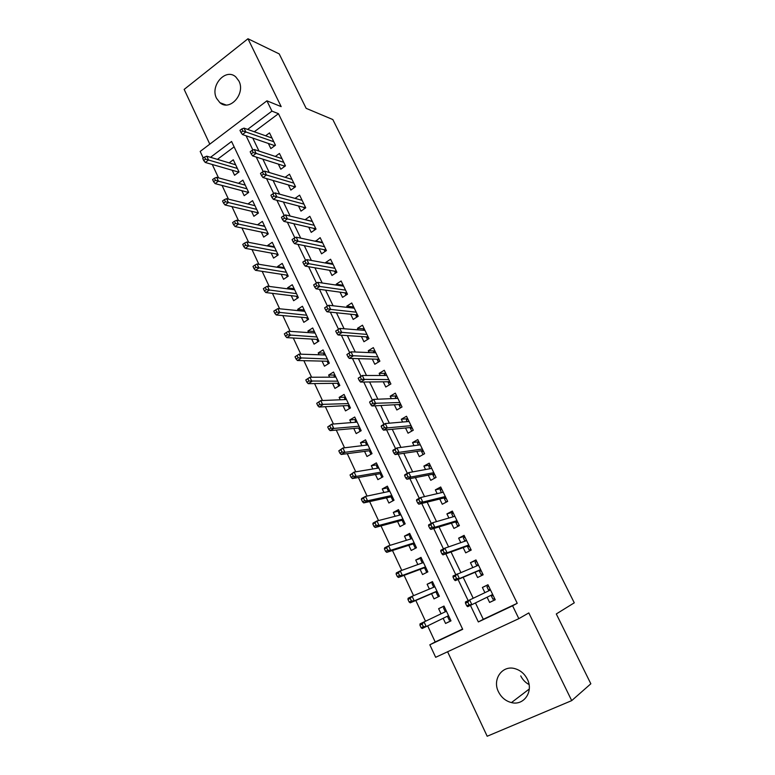 <?xml version="1.0" encoding="UTF-8"?>
<svg xmlns="http://www.w3.org/2000/svg" width="775" height="775" viewBox="0 0 775 775"><rect width="100%" height="100%" fill="white"/><g stroke="black" fill="none" stroke-linecap="round" stroke-linejoin="round"><path stroke-width="1.16" d="M216.574 98.367L219.916 102.688C229.817 111.697 245.772 93.698 238.903 81.007L235.803 76.938C225.806 67.57 209.744 85.696 216.574 98.367M529.044 684.538C525.402 682.591 522.641 679.714 520.752 675.907M498.48 691.823C501.357 697.5 505.678 701.084 511.452 702.586C523.852 705.967 533.801 691.465 527.329 679.191C524.607 673.872 520.587 670.385 515.249 668.748C502.5 664.611 491.951 679.297 498.48 691.823M203.253 158.013L200.192 151.435L266.929 100.828L271.938 111.125L247.622 129.406M447.601 651.765L487.184 736.25L571.708 700.619L590.841 683.783L556.295 613.955L574.275 602.814L332.824 119.553L306.154 108.345L279.223 53.921L247.971 38.75L184.159 89.406L209.802 144.15M475.443 602.921L483.29 619.303L517.235 603.299L512.595 605.798L518.843 618.653L435.666 657.307L429.834 644.79L462.694 629.31L231.57 141.476L210.509 157.306M427.674 625.861L435.192 641.971L429.834 644.79M212.273 164.484L218.511 177.843M222.067 185.448L228.451 199.136M231.948 206.615L238.487 220.633M241.916 227.986L248.63 242.343M251.991 249.56L258.86 264.275M262.163 271.347L269.196 286.421M272.442 293.347L279.639 308.779M282.807 315.57L290.189 331.371M293.289 338.016L300.836 354.185M303.868 360.685L311.598 377.231M314.563 383.577L322.468 400.52M325.355 406.701L333.444 424.032M336.263 430.057L344.546 447.795M347.278 453.656L355.744 471.81M358.408 477.497L367.069 496.068M369.656 501.58L378.52 520.577M381.009 525.925L390.077 545.338M392.489 550.512L401.76 570.371M404.095 575.35L413.569 595.665M415.807 600.46L425.504 621.23M268.363 143.453L270.843 148.597L275.464 145.206L269.516 132.893L265.622 135.78M278.312 164.087L280.792 169.241L285.462 165.879L279.446 153.45L275.348 156.443M288.348 184.925L290.838 190.088L295.546 186.746L289.482 174.201L285.152 177.301M298.491 205.956L300.981 211.129L305.738 207.816L299.615 195.155L295.023 198.381M308.731 227.201L311.221 232.374L316.016 229.09L309.835 216.303L305.118 219.713M319.067 248.639L321.557 253.822L326.411 250.577L320.162 237.663L315.532 241.316M329.501 270.291L332 275.483L336.892 272.267L330.586 259.228L325.723 262.463L326.043 263.122M340.041 292.156L342.54 297.348L347.481 294.171L341.116 280.996L336.205 284.202L336.67 285.152M350.688 314.243L353.187 319.436L358.176 316.287L351.743 302.986L346.793 306.154L347.384 307.404M361.431 336.534L363.94 341.736L368.978 338.627L362.487 325.19L357.478 328.329L358.215 329.869M372.291 359.058L374.8 364.26L379.886 361.179L373.327 347.617L368.27 350.726L369.162 352.567M383.247 381.804L385.766 387.016L390.9 383.964L384.274 370.266L379.169 373.337L380.205 375.488M394.33 404.773L396.839 409.994L402.022 406.982L395.337 393.148L390.183 396.18L391.365 398.641M405.509 427.974L408.028 433.196L413.269 430.232L406.507 416.252L401.305 419.246L402.642 422.026M416.805 451.418L419.323 456.64L424.613 453.714L417.793 439.59L412.532 442.554L414.034 445.664M428.226 475.094L430.745 480.326L436.083 477.429L429.195 463.169L423.877 466.085L425.543 469.534M439.754 499.013L442.273 504.254L447.669 501.396L440.704 486.991L435.347 489.868L437.168 493.646M451.399 523.183L453.927 528.424L459.381 525.615L452.338 511.054L446.923 513.893L448.909 518.02M463.169 547.596L465.698 552.846L471.21 550.076L464.099 535.36L458.626 538.16L460.786 542.645M475.065 572.27L477.594 577.52L483.154 574.788L475.966 559.928L470.444 562.679L472.779 567.523M450.943 620.775L445.577 623.458L443.155 618.305M444.046 606.166L438.621 608.685L441.043 613.819M432.644 582.006L427.122 584.253L429.389 589.058M431.568 593.708L434.01 598.881L439.367 596.256L432.45 581.599L427.122 584.253M421.348 558.087L415.729 560.063L417.851 564.558M420.118 569.383L422.549 574.546L427.858 571.873L421.009 557.37L415.729 560.063M410.169 534.411L404.463 536.126L406.429 540.301M408.783 545.309L411.215 550.463L416.466 547.751L409.684 533.394L404.463 536.126M399.096 510.977L393.303 512.42L395.124 516.286M397.565 521.468L399.987 526.613L405.189 523.861L398.476 509.65L393.303 512.42M388.139 487.766L382.259 488.957L383.935 492.512M386.454 497.87L388.876 503.014L394.02 500.224L387.374 486.148L382.259 488.957M377.289 464.777L371.322 465.727L372.853 468.991M375.449 474.513L377.871 479.638L382.966 476.809L376.388 462.878L371.322 465.727M366.546 442.021L360.491 442.728L361.886 445.693M364.56 451.379L366.972 456.494L372.029 453.637L365.509 439.832L360.491 442.728M355.899 419.488L349.767 419.943L351.027 422.627M353.778 428.478L356.19 433.583L361.189 430.687L354.737 417.018L349.767 419.943M345.359 397.168L339.15 397.391L340.273 399.793M343.102 405.8L345.505 410.895L350.465 407.96L344.071 394.436L339.15 397.391M334.926 375.061L328.629 375.061L329.627 377.173M332.533 383.334L334.926 388.43L339.838 385.456L333.512 372.058L328.629 375.061M324.589 353.168L318.215 352.935L319.087 354.785M322.061 361.102L324.454 366.188L329.317 363.175L323.049 349.912L318.215 352.935M314.35 331.487L307.907 331.032L308.653 332.611M311.686 339.072L314.078 344.148L318.893 341.107L312.693 327.97L307.907 331.032M304.207 310L297.687 309.332L298.307 310.659M301.417 317.256L303.81 322.332L308.576 319.252L302.434 306.241L297.687 309.332M294.161 288.726L287.573 287.845L288.077 288.91M291.245 295.653L293.628 300.719L298.356 297.61L292.272 284.725L287.573 287.845M284.212 267.656L277.547 266.561L277.934 267.375M281.17 274.253L283.553 279.31L288.232 276.171L282.207 263.403L277.547 266.561M274.35 246.77L267.627 245.481L267.888 246.043M271.192 253.057L273.565 258.104L278.206 254.936L272.238 242.294L267.627 245.481M264.585 226.087L257.949 224.915M261.311 232.064L263.684 237.102L268.276 233.905L262.357 221.379L257.794 224.595M254.801 205.646L248.087 203.99M251.517 211.265L253.88 216.293L258.433 213.067L252.573 200.657L248.048 203.903M241.819 190.66L244.183 195.678L248.688 192.423L242.885 180.129L238.526 183.307M435.192 641.971L462.578 629.067M234.118 146.862L217.417 159.369M445.577 623.458L450.992 620.872L444.007 606.069L438.621 608.685M232.209 170.248L234.563 175.257L239.029 171.972L233.285 159.795L229.148 162.866M517.235 603.299L278.457 113.692L254.297 131.769M252.766 138.076L258.986 151.067M262.87 159.175L269.264 172.515M273.071 180.468L279.639 194.167M283.379 201.975L290.112 216.041M293.783 223.704L300.7 238.138M304.284 245.636L311.385 260.458M314.902 267.792L322.187 283.001M325.616 290.17L333.095 305.767M336.447 312.771L344.11 328.774M347.384 335.594L355.25 352.015M358.428 358.66L366.498 375.488M369.597 381.959L377.861 399.212M380.874 405.499L389.341 423.189M392.257 429.282L400.946 447.407M403.775 453.307L412.668 471.888M415.4 477.594L424.516 496.62M427.151 502.123L436.499 521.623M439.028 526.913L448.599 546.888M451.031 551.974L460.834 572.425M463.169 577.298L473.196 598.242M487.097 597.225L489.606 602.446L495.235 599.763L487.969 584.747L482.389 587.46L484.898 592.672M266.929 100.828L281.17 106.621L247.971 38.75M278.457 113.692L271.938 111.125M571.708 700.619L528.812 612.918L518.843 618.653M470.425 605.362L478.34 621.938L512.595 605.798M246.082 135.78L252.892 150.03M256.254 157.063L263.229 171.662M266.522 178.56L273.662 193.498M276.898 200.27L284.202 215.557M287.37 222.202L294.839 237.838M297.949 244.348L305.602 260.352M308.634 266.716L316.462 283.088M319.436 289.308L327.438 306.067M330.334 312.141L338.51 329.249M341.358 335.197L349.69 352.644M352.48 358.496L360.985 376.292M363.727 382.027L372.397 400.171M375.09 405.809L383.925 424.312M386.57 429.844L395.579 448.706M398.166 454.121L407.359 473.36M409.897 478.659L419.265 498.277M421.745 503.459L431.297 523.454M433.719 528.521L443.455 548.903M445.819 553.854L455.748 574.633M458.044 579.458L468.168 600.644M483.29 619.303L478.34 621.938M495.177 599.647L489.606 602.446M488.017 584.854L482.389 587.46M476.199 560.393L470.444 562.679M464.487 536.184L458.626 538.16M452.9 512.217L446.923 513.893M441.43 488.492L435.347 489.868M430.077 465L423.877 466.085M418.829 441.75L412.532 442.554M407.698 418.723L401.305 419.246M396.684 395.928L390.183 396.18M385.766 373.356L379.169 373.337M374.964 351.007L368.27 350.726M364.26 328.881L357.478 328.329M353.545 306.948L346.793 306.154M342.908 285.21L336.205 284.202M332.378 263.684L325.723 262.463M321.974 242.352L315.347 240.928M311.666 221.214L305.069 219.596M493.094 595.336L491.447 596.13L492.939 599.23L494.595 598.445M490.1 589.145L488.453 589.94L486.962 586.849L488.599 586.055M489.296 590.579L488.453 589.94L488.86 590.783M491.04 595.297L491.447 596.13L491.466 595.084M465.484 603.221L466.744 605.847L469.069 604.732L467.809 602.107L465.484 603.221L465.446 601.962L490.507 589.998M467.809 602.107L469.621 599.947L471.868 604.665L492.687 594.493M469.069 604.732L471.868 604.665L467.693 606.67L466.744 605.847M444.608 607.358L443.474 607.91L444.918 610.952L446.051 610.409M450.372 619.574L449.238 620.116L447.407 616.232M445.305 611.785L444.918 610.952L445.693 611.611M448.928 616.512L447.795 617.055L447.785 616.048M419.924 625.173L421.125 627.76L423.363 626.684L422.152 624.098L419.924 625.173L420.031 623.865L424.051 621.928L426.221 626.568L448.541 615.679M423.363 626.684L426.221 626.568L422.191 628.496L421.125 627.76M422.152 624.098L424.051 621.928L446.448 611.243M481.159 570.662L479.531 571.466L481.013 574.537L482.651 573.732M481.013 574.537L482.68 573.81M478.194 564.539L476.577 565.343L475.094 562.282L476.722 561.478M477.119 565.74L476.577 565.343L476.828 565.866M479.095 570.565L479.531 571.466L479.551 570.371L480.742 569.79M453.046 577.143L454.286 579.739L456.591 578.596L455.351 575.999L453.046 577.143L453.046 575.98L478.504 565.178M455.351 575.999L457.182 573.926L459.41 578.586L455.274 580.63L479.551 570.371M456.591 578.596L459.41 578.586L480.655 569.625M454.286 579.739L455.274 580.63M469.359 546.249L467.742 547.063L469.204 550.095L470.822 549.281M469.204 550.095L470.909 549.465M466.424 540.175L464.816 540.998L463.353 537.966L464.961 537.153M467.286 546.113L467.742 547.063L467.742 545.949L468.923 545.358M440.743 551.335L441.963 553.902L444.24 552.749L443.019 550.173L440.743 551.335L440.781 550.269L444.869 548.187L466.627 540.611M443.019 550.173L444.869 548.187L447.078 552.798L442.98 554.871L467.742 545.949M444.24 552.749L447.078 552.798L468.759 545.009M441.963 553.902L442.98 554.871M457.667 522.069L456.068 522.902L457.521 525.905L459.12 525.082M457.521 525.905L459.265 525.363M453.123 516.799L451.728 513.903L453.317 513.069M453.656 516.644L454.77 516.063M455.593 521.914L456.068 522.902L456.068 521.778L457.231 521.168M428.565 525.808L429.776 528.347L432.033 527.174L430.823 524.636L428.565 525.808L428.653 524.84L432.692 522.718L454.877 516.295M430.823 524.636L432.692 522.718L434.882 527.281L430.823 529.393L456.068 521.778M432.033 527.174L434.882 527.281L456.979 520.655M429.776 528.347L430.823 529.393M446.1 498.141L444.521 498.984L445.954 501.958L447.543 501.125M445.954 501.958L447.223 501.638M441.459 492.638L440.219 490.081L441.789 489.238M444.027 497.957L444.521 498.984L444.501 497.841L445.654 497.23M416.524 500.553L417.725 503.072L419.953 501.88L418.752 499.362L416.524 500.553L416.65 499.672L420.651 497.531L443.242 492.222M418.752 499.362L420.651 497.531L422.811 502.045L418.8 504.186L444.501 497.841M419.953 501.88L422.811 502.045L445.325 496.542M417.725 503.072L418.8 504.186M433.167 583.129L432.043 583.682L433.467 586.694L434.591 586.142M438.873 595.21L437.749 595.762L435.899 591.858M438.902 595.258L437.749 595.762M433.729 587.247L433.467 586.694L434 587.13M437.449 592.187L436.315 592.739L436.296 591.683L437.032 591.315M407.96 599.472L409.152 602.03L411.37 600.935L410.178 598.377L407.96 599.472L408.115 598.252L412.087 596.285L414.238 600.877L410.256 602.843L436.296 591.683M411.37 600.935L414.238 600.877L436.955 591.151M410.178 598.377L412.087 596.285L434.891 586.762M410.256 602.843L409.152 602.03M421.842 559.133L420.728 559.695L422.133 562.689L423.247 562.117M427.49 571.097L426.376 571.659L424.526 567.746M427.548 571.214L426.376 571.659M426.076 568.104L424.962 568.666L424.923 567.591L425.659 567.222M396.132 574.042L397.304 576.571L399.503 575.457L398.321 572.928L396.132 574.042L396.325 572.919L400.258 570.913L402.38 575.467L398.437 577.462L424.923 567.591M399.503 575.457L402.38 575.467L425.494 566.874M398.321 572.928L400.258 570.913L423.441 562.534M398.437 577.462L397.304 576.571M410.624 535.38L409.52 535.961L410.915 538.916L412.019 538.334M416.214 547.227L415.109 547.799L413.259 543.876M416.301 547.412L415.109 547.799M414.819 544.263L413.714 544.835L413.666 543.75L414.392 543.372M384.419 548.884L385.582 551.383L387.752 550.26L386.589 547.751L384.419 548.884L384.652 547.847L388.546 545.813L390.648 550.318L386.744 552.342L413.666 543.75M387.752 550.26L390.648 550.318L414.15 542.839M386.589 547.751L388.546 545.813L412.116 538.538M386.744 552.342L385.582 551.383M399.522 511.868L398.427 512.449L399.687 515.104M405.063 523.59L403.959 524.171L402.109 520.248M405.17 523.842L403.959 524.171M403.668 520.655L402.574 521.236L402.525 520.132L403.242 519.754M400.898 514.794L376.96 520.974L379.033 525.431L402.913 519.047M376.137 525.314L374.984 522.834L372.833 523.987L373.986 526.467L376.137 525.314L379.033 525.431L375.177 527.484L402.525 520.132M372.833 523.987L373.104 523.038L376.96 520.974L374.984 522.834M375.177 527.484L373.986 526.467M434.649 474.455L433.08 475.308L434.504 478.252L436.073 477.41M429.902 468.73L428.827 466.492L430.387 465.639M432.566 474.252L433.08 475.308L433.06 474.155L434.203 473.535M404.608 475.569L405.79 478.059L407.999 476.848L406.817 474.358L404.608 475.569L404.773 474.784L408.735 472.605L431.723 468.4M406.817 474.358L408.735 472.605L410.866 477.071L406.904 479.241L433.06 474.155M407.999 476.848L410.866 477.071L433.787 472.673M405.79 478.059L406.904 479.241M388.527 488.579L387.452 489.17L388.566 491.544M394.01 500.195L392.925 500.786L391.075 496.853M392.634 497.288L391.549 497.87L391.491 496.756L392.208 496.368M361.373 499.352L362.516 501.803L364.637 500.64L363.494 498.18L361.373 499.352L361.683 498.49L365.49 496.397L367.544 500.805L363.727 502.897L391.491 496.756M364.637 500.64L367.544 500.805L391.792 495.496M363.494 498.18L365.49 496.397L389.806 491.282M363.727 502.897L362.516 501.803M418.471 445.063L417.541 443.145L419.091 442.283M423.315 451.011L421.765 451.873L423.063 454.567M421.232 450.779L421.765 451.873L421.726 450.701L422.859 450.072M392.818 450.856L393.991 453.317L396.18 452.087L394.998 449.626L392.818 450.856L393.022 450.149L396.945 447.94L420.321 444.821M394.998 449.626L396.945 447.94L399.057 452.358L395.134 454.567L421.726 450.701M396.18 452.087L399.057 452.358L422.365 449.045M393.991 453.317L395.134 454.567M377.638 465.523L376.573 466.124L377.561 468.207M381.891 477.41L380.137 473.69M381.707 474.145L380.641 474.746L380.564 473.612L381.271 473.215M350.029 474.968L351.153 477.39L353.264 476.208L352.131 473.787L350.029 474.968L354.146 472.072L356.18 476.431L352.402 478.553L380.564 473.612M353.264 476.208L356.18 476.431L380.777 472.178M352.131 473.787L354.146 472.072L378.81 468.003M352.402 478.553L351.153 477.39M407.156 421.639L406.381 420.031L407.912 419.149M412.087 427.8L410.556 428.672L411.728 431.103M410.004 427.538L410.556 428.672L410.508 427.49L411.632 426.851M381.155 426.395L382.317 428.827L384.478 427.587L383.315 425.146L381.155 426.395L381.397 425.775L385.272 423.537L409.035 421.474M383.315 425.146L385.272 423.537L387.364 427.907L383.48 430.144L410.508 427.49M384.478 427.587L387.364 427.907L411.06 425.659M382.317 428.827L383.48 430.144M366.866 442.699L365.8 443.31L366.653 445.112M370.963 454.237L369.317 450.75M370.896 451.234L369.83 451.835L369.752 450.692L370.45 450.294M338.801 450.837L339.915 453.239L341.998 452.038L340.884 449.636L338.801 450.837L342.918 447.998L344.933 452.309L341.184 454.46L369.752 450.692M341.998 452.038L344.933 452.309L369.878 449.083M340.884 449.636L342.918 447.998L367.931 444.957M341.184 454.46L339.915 453.239M395.957 398.447L395.327 397.139L396.839 396.257M400.975 404.812L399.454 405.693L400.501 407.863M398.892 404.531L399.454 405.693L399.406 404.502L400.51 403.853M369.607 402.186L370.76 404.598L372.901 403.339L371.748 400.927L369.888 401.653L373.724 399.387L397.856 398.36M371.748 400.927L373.724 399.387L375.798 403.717L371.952 405.984L399.406 404.502M372.901 403.339L399.861 402.506M370.76 404.598L371.952 405.984M356.19 420.089L355.144 420.709L355.861 422.239M360.133 431.297L358.602 428.042M360.181 428.546L359.125 429.156L359.038 427.994L359.736 427.597M327.689 426.957L328.794 429.331L330.857 428.12L329.743 425.737L327.689 426.957L331.797 424.167L333.793 428.439L330.092 430.619L359.038 427.994M330.857 428.12L333.793 428.439L359.087 426.231M329.743 425.737L331.797 424.167L357.149 422.133M330.092 430.619L328.794 429.331M384.865 375.488L384.381 374.48L385.873 373.579M389.97 382.056L388.469 382.957L389.389 384.865M387.887 381.746L388.469 382.957L388.411 381.746L389.505 381.087M358.186 378.239L359.319 380.622L361.441 379.343L360.298 376.96L358.186 378.239L362.303 375.488L386.793 375.488M360.298 376.96L362.303 375.488L364.347 379.779L360.549 382.065L388.411 381.746M361.441 379.343L388.779 379.585M359.319 380.622L360.549 382.065M373.879 352.751L373.54 352.044L375.022 351.133M379.082 359.522L377.59 360.433L378.394 362.09M376.989 359.193L377.59 360.433L377.522 359.203L378.607 358.544M346.88 354.533L348.004 356.897L350.106 355.599L348.973 353.235L346.88 354.533L350.998 351.84L375.846 352.828M348.973 353.235L350.998 351.84L353.022 356.083L349.254 358.399L377.522 359.203M350.106 355.599L377.803 356.887M348.004 356.897L349.254 358.399M363.01 330.247L364.279 328.9M368.29 337.212L366.817 338.132L367.495 339.537M366.207 336.854L366.817 338.132L366.74 336.892L367.815 336.224M335.691 331.07L336.805 333.405L338.878 332.097L337.764 329.762L335.691 331.07L339.808 328.435L364.996 330.402M337.764 329.762L339.808 328.435L341.814 332.63L338.084 334.974L366.74 336.892M338.878 332.097L366.943 334.422M336.805 333.405L338.084 334.974M352.247 307.956L353.632 306.89M357.614 315.115L356.151 316.045L356.713 317.207M355.522 314.737L356.151 316.045L356.064 314.795L357.13 314.117M327.777 308.847L326.672 306.532L324.618 307.859L325.723 310.165L327.777 308.847L330.712 309.419L328.726 305.272L354.262 308.188M356.19 312.17L330.712 309.419L327.021 311.792L356.064 314.795M325.723 310.165L327.021 311.792M328.726 305.272L326.672 306.532M341.814 285.927L343.093 285.093M347.035 293.241L345.582 294.171L346.037 295.101M344.943 292.834L345.582 294.171L345.485 292.911L346.541 292.233M316.781 285.82L315.687 283.534L313.662 284.871L314.747 287.157L316.781 285.82L319.726 286.45L317.76 282.332L343.625 286.188M345.534 290.131L319.726 286.45L316.074 288.843L345.485 292.911M314.747 287.157L316.074 288.843M317.76 282.332L315.687 283.534M331.671 264.149L332.659 263.5M336.553 271.57L335.12 272.519L335.459 273.207M334.461 271.143L335.12 272.519L335.013 271.24L336.069 270.552M305.902 263.035L304.817 260.768L302.812 262.124L303.887 264.391L305.902 263.035L308.857 263.703L306.91 259.635L333.095 264.411M334.984 268.315L308.857 263.703L305.234 266.135L335.013 271.24M303.887 264.391L305.234 266.135M306.91 259.635L304.817 260.768M321.586 242.614L322.313 242.12M326.178 250.112L324.987 251.526M324.086 249.666L324.764 251.061L324.647 249.782L325.684 249.085M295.13 240.483L294.064 238.245L292.068 239.611L293.134 241.848L295.13 240.483L298.094 241.199L296.166 237.169L322.671 242.846M324.541 246.712L298.094 241.199L294.51 243.641L324.647 249.782M293.134 241.848L294.51 243.641M296.166 237.169L294.064 238.245M311.56 221.292L312.073 220.933M315.909 228.858L314.611 230.059M313.807 228.392L314.495 229.817L314.379 228.518L315.406 227.821M284.473 218.153L283.408 215.934L281.441 217.31L282.497 219.538L284.473 218.153L287.438 218.908L285.529 214.927L312.344 221.476M314.195 225.312L287.438 218.908L283.892 221.388L314.379 228.518M282.497 219.538L283.892 221.388M285.529 214.927L283.408 215.934M305.728 207.797L304.343 208.785L303.626 207.312M273.914 196.046L272.868 193.857L270.911 195.242L271.957 197.441L273.914 196.046L276.888 196.85L274.999 192.898L302.114 200.318M303.945 204.116L276.888 196.85L273.381 199.349L304.207 207.468L305.224 206.751M271.957 197.441L273.381 199.349M274.999 192.898L272.868 193.857M304.207 207.468L304.333 208.775M293.541 186.436L294.171 187.724M263.461 174.162L262.425 171.992L260.487 173.397L261.524 175.567L263.461 174.162L266.445 175.005L264.575 171.101L291.981 179.364M293.793 183.123L266.445 175.005L262.967 177.523L294.122 186.61L295.139 185.893M261.524 175.567L262.967 177.523M264.575 171.101L262.425 171.992M294.122 186.61L294.238 187.676M281.926 158.604L254.258 149.507L256.108 153.382L283.747 162.333M283.553 165.763L284.086 166.867M253.115 152.501L252.088 150.34L250.17 151.764L251.197 153.915L253.115 152.501L256.108 153.382L252.66 155.92L284.144 165.947L285.142 165.23M251.197 153.915L252.66 155.92M254.258 149.507L252.088 150.34M284.144 165.947L284.231 166.761M273.662 145.283L274.108 146.204M242.875 131.043L241.848 128.912L239.959 130.336L240.977 132.477L242.875 131.043L245.869 131.963L244.038 128.137L272.006 138.047M273.788 141.738L245.869 131.963L242.459 134.53L274.253 145.487L275.241 144.751M240.977 132.477L242.459 134.53M244.038 128.137L241.848 128.912M274.253 145.487L274.321 146.049M345.621 397.701L344.575 398.331L345.175 399.59M349.418 408.58L347.985 405.548M349.573 406.071L348.527 406.691L348.43 405.519L349.118 405.112M316.694 403.32L317.789 405.674L319.823 404.443L318.728 402.089L316.694 403.32L320.802 400.588L322.768 404.812L319.106 407.02L348.43 405.519M319.823 404.443L348.392 403.591M318.728 402.089L320.802 400.588L346.483 399.532M319.106 407.02L317.789 405.674M335.149 375.536L334.122 376.166L334.587 377.163M338.801 386.086L337.474 383.276M339.062 383.819L338.026 384.448L337.929 383.267L338.607 382.85M305.805 379.924L306.89 382.249L308.905 381.009L307.82 378.675L305.805 379.924L309.913 377.241L311.86 381.426L308.227 383.664L337.929 383.267M308.905 381.009L337.813 381.174M307.82 378.675L309.913 377.241L335.914 377.154M308.227 383.664L306.89 382.249M324.783 353.574L323.756 354.214L324.115 354.95M328.29 363.804L327.069 361.208M328.658 361.78L327.631 362.419L327.525 361.228L328.193 360.801M295.023 356.762L296.098 359.067L298.094 357.808L297.028 355.502L295.023 356.762L299.131 354.127L301.058 358.273L297.464 360.53L327.525 361.228M298.094 357.808L327.331 358.97M297.028 355.502L299.131 354.127L325.452 354.998M297.464 360.53L296.098 359.067M314.514 331.826L313.73 332.959M317.876 341.746L316.752 339.363M318.351 339.954L317.333 340.603L317.217 339.392L317.886 338.966M286.333 332.562L284.357 333.831L285.423 336.118L287.399 334.839L286.333 332.562L288.455 331.254L290.373 335.352L286.808 337.638L317.217 339.392M287.399 334.839L316.946 336.98M288.455 331.254L315.086 333.047M286.808 337.638L285.423 336.118M304.343 310.281L303.451 311.172M307.568 319.901L306.542 317.721M308.14 318.341L307.142 318.99L307.007 317.769L307.675 317.343M275.755 309.845L273.798 311.143L274.844 313.4L276.811 312.112L275.755 309.845L277.896 308.605L279.785 312.664L276.258 314.979L307.007 317.769M276.811 312.112L306.668 315.212M277.896 308.605L304.827 311.308M276.258 314.979L274.844 313.4M294.267 288.949L293.279 289.598M297.358 298.259L296.428 296.292M298.036 296.922L297.038 297.581L296.903 296.35L297.552 295.914M265.282 287.36L263.345 288.668L264.382 290.906L266.319 289.598L265.282 287.36L267.433 286.178L269.312 290.199L265.815 292.543L296.903 296.35M266.319 289.598L296.486 293.647M267.433 286.178L294.665 289.782M265.815 292.543L264.382 290.906M284.289 267.811L283.573 268.295M287.244 276.83L286.411 275.057M288.019 275.716L287.031 276.375L286.886 275.135L287.535 274.699M254.907 265.098L252.989 266.416L254.016 268.634L255.944 267.317L254.907 265.098L257.077 263.984L258.937 267.966L255.479 270.32L286.886 275.135M255.944 267.317L286.392 272.277M257.077 263.984L284.59 268.46M255.479 270.32L254.016 268.634M277.227 255.605L276.481 254.026M278.099 254.704L277.121 255.372L276.966 254.113L277.615 253.677M244.638 243.059L242.74 244.387L243.757 246.586L245.665 245.258L244.638 243.059L246.818 242.003L248.659 245.937L245.239 248.329L276.966 254.113M245.665 245.258L276.404 251.119M246.818 242.003L274.621 247.332M245.239 248.329L243.757 246.586M267.307 234.573L266.658 233.188M268.266 233.885L267.298 234.554L267.142 233.294L267.782 232.849M234.476 221.233L232.587 222.58L233.595 224.75L235.484 223.403L234.476 221.233L236.666 220.236L238.487 224.14L235.096 226.542L267.142 233.294M235.484 223.403L266.513 230.165M236.666 220.236L264.74 226.407M235.096 226.542L233.595 224.75M257.474 213.745L256.912 212.553M224.401 199.621L222.541 200.977L223.539 203.127L225.409 201.771L224.401 199.621L226.61 198.681L228.422 202.546L225.06 204.978L257.407 212.67L258.036 212.224M225.409 201.771L256.709 209.395M226.61 198.681L254.946 205.685M225.06 204.978L223.539 203.127M257.542 213.697L257.407 212.67M247.738 193.111L247.264 192.103M214.433 178.221L212.583 179.587L213.58 181.718L215.431 180.352L214.433 178.221L216.661 177.339L218.443 181.166L215.121 183.617L247.758 192.229L248.387 191.783M215.431 180.352L246.993 188.829M216.661 177.339L245.258 185.148M215.121 183.617L213.58 181.718M247.864 193.014L247.758 192.229M238.09 172.66L237.702 171.837M204.561 157.025L202.73 158.41L203.709 160.522L205.54 159.137L204.561 157.025L206.799 156.201L208.562 159.989L205.268 162.459L238.206 171.982L238.826 171.527M205.54 159.137L237.373 168.456M206.799 156.201L235.648 164.804M205.268 162.459L203.709 160.522M238.283 172.525L238.206 171.982M219.916 102.688L225.893 104.945M511.452 702.586L529.267 689.014"/></g></svg>
